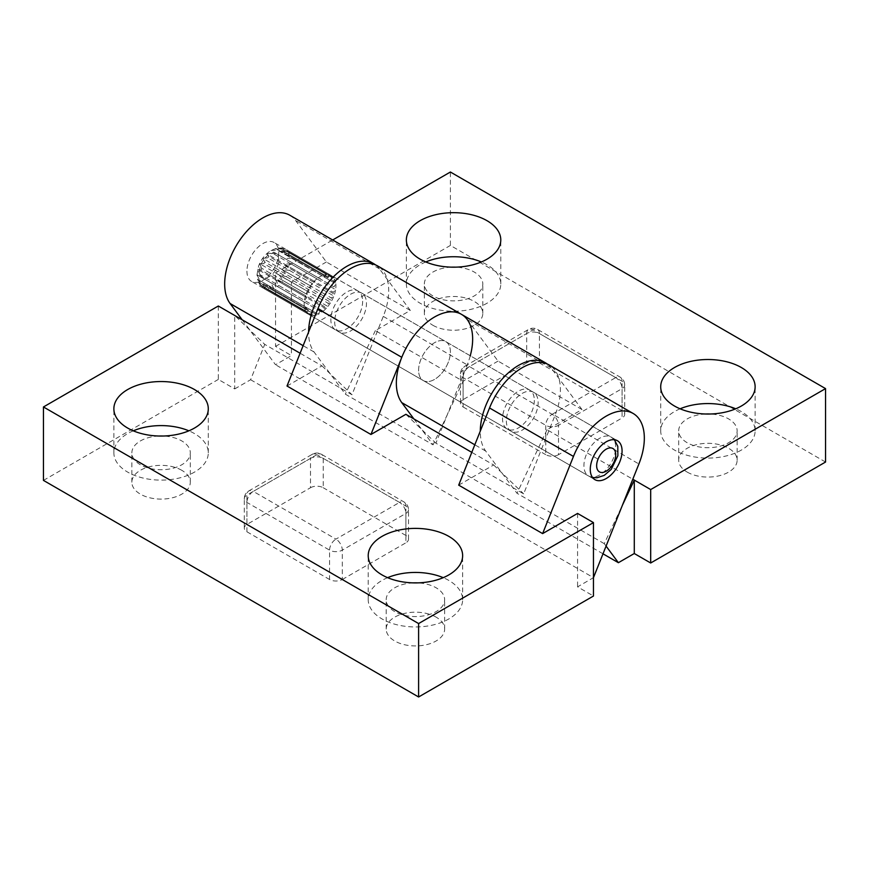 <?xml version="1.0" encoding="UTF-8"?>
<svg xmlns="http://www.w3.org/2000/svg" width="869" height="869" viewBox="0 0 869 869"><rect width="100%" height="100%" fill="white"/><g stroke="black" fill="none" stroke-linecap="round" stroke-linejoin="round"><path stroke-width="0.65" stroke-dasharray="4.34 3.26" d="M310.505 487.726A8.994 5.192 180 0 1 323.225 487.726L323.225 458.365A8.994 5.192 120 0 0 321.367 454.248A8.994 5.192 120 0 0 316.87 454.693A8.994 5.192 -120 0 0 312.373 454.248A8.994 5.192 -120 0 0 310.505 458.365A8.994 5.192 180 0 1 323.225 458.365L405.888 506.084A8.994 5.192 180 0 1 408.517 509.755A8.994 5.192 180 0 1 405.888 513.427A8.994 5.192 -120 0 0 399.523 502.412A8.994 5.192 -60 0 1 404.02 501.967A8.994 5.192 -60 0 1 405.888 506.084L405.888 535.456A8.994 5.192 180 0 1 408.517 539.128A8.994 5.192 180 0 1 405.888 542.799L405.888 513.427L342.299 550.142A8.994 5.192 180 0 1 329.579 550.142A8.994 5.192 -60 0 1 335.945 539.128A8.994 5.192 60 0 1 342.299 550.142L342.299 579.504A8.994 5.192 180 0 1 329.579 579.504L329.579 550.142L246.926 502.412A8.994 5.192 180 0 1 244.287 498.741A8.994 5.192 180 0 1 246.926 495.069A8.994 5.192 60 0 1 248.784 490.952A8.994 5.192 60 0 1 253.281 491.398A8.994 5.192 120 0 0 246.926 502.412L246.926 531.785A8.994 5.192 180 0 1 244.287 528.113A8.994 5.192 180 0 1 246.926 524.442L246.926 495.069L310.505 458.365L310.505 487.726L246.926 524.442M246.926 531.785L329.579 579.504M405.888 535.456L323.225 487.726M342.299 579.504L405.888 542.799M133.272 430.828A47.208 27.254 0 0 0 113.872 452.858A47.208 27.254 0 0 0 127.7 472.128A47.208 27.254 0 0 0 179.144 478.037A47.208 27.254 0 0 0 208.288 452.858A47.208 27.254 0 0 0 188.888 430.828M158.908 436.032A29.22 16.869 0 0 0 131.86 452.858A29.22 16.869 0 0 0 161.08 469.727A29.22 16.869 0 0 0 190.311 452.858A29.22 16.869 0 0 0 181.751 440.92A29.22 16.869 0 0 0 163.263 436.032M181.751 470.292A29.22 16.869 0 0 0 149.903 466.631A29.22 16.869 0 0 0 131.86 482.23A29.22 16.869 0 0 0 161.08 499.099A29.22 16.869 0 0 0 190.311 482.23A29.22 16.869 0 0 0 181.751 470.292M387.617 577.668A47.208 27.254 0 0 0 368.217 599.697A47.208 27.254 0 0 0 382.045 618.967A47.208 27.254 0 0 0 433.49 624.876A47.208 27.254 0 0 0 462.634 599.697A47.208 27.254 0 0 0 443.233 577.668M413.253 582.871A29.22 16.869 0 0 0 386.194 599.697A29.22 16.869 0 0 0 415.425 616.566A29.22 16.869 0 0 0 444.646 599.697A29.22 16.869 0 0 0 436.086 587.77A29.22 16.869 0 0 0 417.598 582.871M436.086 617.131A29.22 16.869 0 0 0 404.237 613.481A29.22 16.869 0 0 0 386.194 629.069A29.22 16.869 0 0 0 415.425 645.939A29.22 16.869 0 0 0 444.646 629.069A29.22 16.869 0 0 0 436.086 617.131M506.355 420.911A22.485 12.981 120 0 0 511.005 431.209A22.485 12.981 120 0 0 533.49 418.228A22.485 12.981 120 0 0 533.49 392.267A22.485 12.981 120 0 0 516.164 398.295A22.485 12.981 120 0 0 506.355 420.911M334.674 321.802A22.485 12.981 120 0 0 339.323 332.088A22.485 12.981 120 0 0 361.808 319.108A22.485 12.981 120 0 0 361.808 293.146A22.485 12.981 120 0 0 344.482 299.175A22.485 12.981 120 0 0 334.674 321.802M418.608 370.259A22.485 12.981 -60 0 1 428.417 347.633A22.485 12.981 -60 0 1 445.743 341.604A22.485 12.981 -60 0 1 445.743 367.565A22.485 12.981 -60 0 1 423.257 380.546A22.485 12.981 -60 0 1 418.608 370.259M218.315 306.007L218.315 379.438L234.717 388.91L234.717 315.48L264.741 344.374L351.978 394.743L383.283 316.392A53.954 31.154 120 0 0 377.548 265.892M234.717 388.91L250.609 379.731L264.741 344.374M470.259 355.769A53.954 31.154 -60 0 1 467.218 364.85L435.912 443.201L523.659 493.864L554.965 415.512A53.954 31.154 120 0 0 549.23 365.013M250.609 379.731L593.462 577.668L577.57 586.847L593.462 596.025M287.009 386.021L321.954 365.849L300.109 353.238M321.954 365.849L351.978 394.743M43.45 480.394L218.315 379.438M405.888 414.307L435.912 443.201M458.691 485.141L493.635 464.969L471.791 452.358M493.635 464.969L523.659 493.864M577.57 513.427L577.57 586.847M558.495 454.693A8.994 5.192 180 0 1 545.775 454.693L545.775 425.321A8.994 5.192 -60 0 1 552.13 414.307A8.994 5.192 60 0 1 558.495 425.321A8.994 5.192 180 0 1 545.775 425.321L463.112 377.602A8.994 5.192 180 0 1 460.483 373.931A8.994 5.192 180 0 1 463.112 370.259A8.994 5.192 60 0 1 464.98 366.142A8.994 5.192 60 0 1 469.477 366.588A8.994 5.192 120 0 0 463.112 377.602L463.112 406.964A8.994 5.192 180 0 1 460.483 403.292A8.994 5.192 180 0 1 463.112 399.621L463.112 370.259L526.701 333.544A8.994 5.192 180 0 1 539.421 333.544A8.994 5.192 120 0 0 537.553 329.427A8.994 5.192 120 0 0 533.055 329.872A8.994 5.192 -120 0 0 528.558 329.427A8.994 5.192 -120 0 0 526.701 333.544L526.701 362.916A8.994 5.192 180 0 1 539.421 362.916L539.421 333.544L622.074 381.274A8.994 5.192 180 0 1 624.713 384.945A8.994 5.192 180 0 1 622.074 388.617A8.994 5.192 -120 0 0 615.719 377.602A8.994 5.192 -60 0 1 620.216 377.157A8.994 5.192 -60 0 1 622.074 381.274L622.074 410.635A8.994 5.192 180 0 1 624.713 414.307A8.994 5.192 180 0 1 622.074 417.978L622.074 388.617L558.495 425.321L558.495 454.693L622.074 417.978M622.074 410.635L539.421 362.916M463.112 406.964L545.775 454.693M526.701 362.916L463.112 399.621M680.112 408.799A47.208 27.254 0 0 0 660.712 430.828A47.208 27.254 0 0 0 707.92 458.082A47.208 27.254 0 0 0 755.128 430.828A47.208 27.254 0 0 0 741.3 411.558A47.208 27.254 0 0 0 735.728 408.799M705.737 414.002A29.22 16.869 0 0 0 678.689 430.828A29.22 16.869 0 0 0 687.249 442.755A29.22 16.869 0 0 0 719.097 446.416A29.22 16.869 0 0 0 737.14 430.828A29.22 16.869 0 0 0 710.092 414.002M687.249 472.128A29.22 16.869 0 0 0 719.097 475.788A29.22 16.869 0 0 0 737.14 460.201A29.22 16.869 0 0 0 707.92 443.32A29.22 16.869 0 0 0 678.689 460.201A29.22 16.869 0 0 0 687.249 472.128M425.767 261.96A47.208 27.254 0 0 0 406.366 283.989A47.208 27.254 0 0 0 453.575 311.243A47.208 27.254 0 0 0 500.783 283.989A47.208 27.254 0 0 0 486.955 264.708A47.208 27.254 0 0 0 481.383 261.96M451.402 267.163A29.22 16.869 0 0 0 424.354 283.989A29.22 16.869 0 0 0 432.914 295.916A29.22 16.869 0 0 0 464.763 299.577A29.22 16.869 0 0 0 482.806 283.989A29.22 16.869 0 0 0 455.747 267.163M432.914 325.288A29.22 16.869 0 0 0 464.763 328.949A29.22 16.869 0 0 0 482.806 313.351A29.22 16.869 0 0 0 453.575 296.481A29.22 16.869 0 0 0 424.354 313.351A29.22 16.869 0 0 0 432.914 325.288M246.926 271.139A22.485 12.981 120 0 0 251.575 281.426A22.485 12.981 120 0 0 268.901 275.408A22.485 12.981 120 0 0 278.721 252.781A22.485 12.981 120 0 0 274.061 242.494A22.485 12.981 120 0 0 256.735 248.512A22.485 12.981 120 0 0 246.926 271.139M362.645 301.239A22.485 12.981 -60 0 1 352.836 323.865A22.485 12.981 -60 0 1 335.51 329.883A22.485 12.981 -60 0 1 335.51 303.922A22.485 12.981 -60 0 1 357.995 290.952A22.485 12.981 -60 0 1 362.645 301.239M534.326 400.359A22.485 12.981 -60 0 1 524.518 422.986A22.485 12.981 -60 0 1 507.192 429.004A22.485 12.981 -60 0 1 507.192 403.042A22.485 12.981 -60 0 1 529.677 390.062A22.485 12.981 -60 0 1 534.326 400.359M450.392 351.902A22.485 12.981 120 0 0 445.743 341.604A22.485 12.981 120 0 0 423.257 354.585A22.485 12.981 120 0 0 423.257 380.546A22.485 12.981 120 0 0 440.583 374.528A22.485 12.981 120 0 0 450.392 351.902M606.084 546.101L604.259 543.657L622.4 505.258M604.259 543.657L517.022 493.288L485.717 451.087A53.954 31.154 -60 0 1 480.285 431.111M413.872 418.912L433.088 444.83L345.341 394.168L314.035 351.967A53.954 31.154 -60 0 1 308.604 331.991M242.19 319.803L275.538 364.752L291.43 355.573L275.538 346.394L275.538 272.975L291.43 282.153L291.43 355.573M602.999 553.814L275.538 364.752M547.253 364.024A53.954 31.154 -60 0 1 551.152 367.989L581.991 409.549L547.046 429.731L632.795 479.232M547.046 429.731L517.022 493.288M375.571 264.915A53.954 31.154 -60 0 1 379.471 268.869L410.309 310.439L375.365 330.611L463.112 381.274L433.088 444.83M375.365 330.611L345.341 394.168M581.991 409.549L498.056 361.091L467.218 319.531A53.954 31.154 120 0 0 461.472 314.35M498.056 361.091L463.112 381.274M410.309 310.439L326.375 261.982L295.536 220.411A53.954 31.154 120 0 0 289.801 215.23M326.375 261.982L291.43 282.153M825.55 462.036L450.392 245.438L450.392 172.019M275.538 272.975L332.675 239.985M275.538 346.394L450.392 245.438M272.377 289.116L266.674 284.532L315.719 312.862L316.881 314.817L272.377 289.116A22.485 12.981 -60 0 0 273.735 288.584L318.239 314.274A22.485 12.981 120 0 0 321.856 312.188L270.998 282.827L273.735 288.584M266.674 284.532L268.945 289.812L313.448 315.512L315.719 312.862M313.448 315.512A22.485 12.981 120 0 0 316.881 314.817M267.717 289.801L262.775 284.5L311.819 312.818L312.221 315.49L267.717 289.801A22.485 12.981 -60 0 0 268.945 289.812M262.775 284.5L264.795 289.029L309.299 314.73L311.819 312.818M309.299 314.73A22.485 12.981 120 0 0 312.221 315.49M263.818 288.475L264.295 288.769A22.485 12.981 -60 0 1 263.818 288.475L259.679 282.707L308.734 311.026L308.332 314.165L263.818 288.475M259.679 282.707L260.048 284.923L261.699 286.325L306.203 312.025L308.734 311.026M306.203 312.025A22.485 12.981 120 0 0 308.332 314.165M261.069 285.271L258.473 282.164L257.691 279.351L306.746 307.669L305.584 310.961L261.069 285.271A22.485 12.981 -60 0 0 261.699 286.325M306.746 307.669L304.465 307.648L259.961 281.947L257.648 279.851L257.007 274.756L306.062 303.075L304.248 306.203L259.744 280.502L257.007 274.756L306.062 303.075M304.465 307.648A22.485 12.981 120 0 0 305.584 310.961M304.248 302.032A22.485 12.981 120 0 0 304.248 306.203M259.961 274.637L257.691 269.368L306.746 297.687L304.465 300.337L259.961 274.637A22.485 12.981 -60 0 0 259.744 276.331M257.691 269.368L261.069 270.031L305.584 295.732L306.746 297.687M305.584 295.732A22.485 12.981 120 0 0 304.465 300.337M261.699 268.26L259.679 263.72L308.734 292.038L306.203 293.95L261.699 268.26A22.485 12.981 -60 0 0 261.069 270.031M259.679 263.72L263.818 263.655L308.332 289.355L308.734 292.038M308.332 289.355A22.485 12.981 120 0 0 306.203 293.95M264.795 261.971L262.775 258.354L311.819 286.672L309.299 287.672L264.795 261.971A22.485 12.981 -60 0 0 263.818 263.655M262.775 258.354L267.717 257.843L312.221 283.533L311.819 286.672M312.221 283.533A22.485 12.981 120 0 0 309.299 287.672M268.945 256.409L266.674 253.813L315.719 282.132L313.448 282.11L268.945 256.409A22.485 12.981 -60 0 0 267.717 257.843M266.674 253.813L272.377 253.14L316.881 278.84L315.719 282.132M316.881 278.84A22.485 12.981 120 0 0 313.448 282.11M273.735 252.108L320.042 278.84L273.735 252.108A22.485 12.981 -60 0 0 272.377 253.14M257.007 274.756L258.614 266.066C261.145 259.255 265.273 254.085 270.998 250.522L275.734 248.534L324.365 277.135L323.214 275.18L278.699 249.49L275.321 248.816L278.156 248.089L282.132 248.795L326.646 274.485L324.365 277.135M270.998 250.522L277.341 250.022L321.856 275.723L320.042 278.84M321.856 275.723A22.485 12.981 120 0 0 318.239 277.808M326.646 274.485A22.485 12.981 120 0 0 323.214 275.18M283.359 248.806L281.317 248.078L279.221 248.86L328.265 277.178L327.874 274.506L283.359 248.806A22.485 12.981 -60 0 0 282.132 248.795M279.221 248.86L286.281 249.566L330.785 275.267L328.265 277.178M614.372 439.736L611.059 437.053A22.485 12.981 120 0 0 593.733 443.081A22.485 12.981 120 0 0 583.925 465.708A22.485 12.981 120 0 0 588.585 475.995A22.485 12.981 120 0 0 606.736 469.064A22.485 12.981 120 0 0 615.61 445.319A22.485 12.981 120 0 0 611.059 437.053L286.281 249.566A22.485 12.981 -60 0 1 286.781 249.827A22.485 12.981 -60 0 1 287.248 250.131L282.316 250.652L331.361 278.971L331.762 275.831L287.248 250.131M330.785 275.267A22.485 12.981 120 0 0 327.874 274.506M282.316 250.652L289.377 252.282L333.881 277.971L331.361 278.971M333.881 277.971A22.485 12.981 120 0 0 331.762 275.831M289.996 253.335L284.304 254.009L333.348 282.327L334.511 279.036L289.996 253.335A22.485 12.981 -60 0 0 289.377 252.282M284.304 254.009L291.115 256.648L335.63 282.349L333.348 282.327M335.63 282.349A22.485 12.981 120 0 0 334.511 279.036M291.332 258.104L284.989 258.604L334.033 286.922L335.836 283.794L291.332 258.104A22.485 12.981 -60 0 0 291.115 256.648M284.989 258.604L334.033 286.922M335.836 287.965A22.485 12.981 120 0 0 335.836 283.794M291.115 263.959L284.304 263.991L333.348 292.31L335.63 289.659L291.115 263.959A22.485 12.981 -60 0 0 291.332 262.264M284.304 263.991L289.996 268.564L334.511 294.265L333.348 292.31M334.511 294.265A22.485 12.981 120 0 0 335.63 289.659M289.377 270.346L282.316 269.64L331.361 297.958L333.881 296.047L289.377 270.346A22.485 12.981 -60 0 0 289.996 268.564M282.316 269.64L287.248 274.941L331.762 300.641L331.361 297.958M331.762 300.641A22.485 12.981 120 0 0 333.881 296.047M286.281 276.624L279.221 274.995L328.265 303.324L330.785 302.325L286.281 276.624A22.485 12.981 -60 0 0 287.248 274.941M279.221 274.995L283.359 280.763L327.874 306.464L328.265 303.324M327.874 306.464A22.485 12.981 120 0 0 330.785 302.325M282.132 282.197L275.321 279.546L324.365 307.865L326.646 307.887L282.132 282.197A22.485 12.981 -60 0 0 283.359 280.763M275.321 279.546L278.699 285.466L323.214 311.156L324.365 307.865M323.214 311.156A22.485 12.981 120 0 0 326.646 307.887M270.998 282.827L321.856 312.188M318.239 314.274L320.042 311.156M316.87 454.693L253.281 491.398L335.945 539.128L399.523 502.412L316.87 454.693M383.283 316.392L467.218 364.85M554.965 415.512L638.9 463.97M552.13 414.307L615.719 377.602L533.055 329.872L469.477 366.588L552.13 414.307M485.717 451.087L474.822 444.787M314.035 351.967L303.14 345.677M551.152 367.989L467.218 319.531M379.471 268.869L295.536 220.411M278.721 260.124A13.491 7.788 120 0 0 264.404 258.843A13.491 7.788 120 0 0 264.404 277.917A13.491 7.788 120 0 0 278.721 260.124M278.699 285.466A22.485 12.981 -60 0 1 277.341 286.498M264.795 289.029A22.485 12.981 -60 0 1 264.295 288.769L588.585 475.995L592.56 477.515M259.961 281.947A22.485 12.981 -60 0 1 259.744 280.502M277.341 250.022A22.485 12.981 -60 0 1 278.699 249.49M408.517 539.128L408.517 509.755A8.994 8.994 0 0 0 404.02 501.967L321.367 454.248A8.994 8.994 0 0 0 312.373 454.248L248.784 490.952A8.994 8.994 0 0 0 244.287 498.741L244.287 528.113M208.288 452.858L208.288 408.799M113.872 452.858L113.872 408.799M190.311 482.23L190.311 452.858M131.86 482.23L131.86 452.858M462.634 599.697L462.634 555.649M368.217 599.697L368.217 555.649M444.646 629.069L444.646 599.697M386.194 629.069L386.194 599.697M511.005 431.209L594.939 479.666M533.49 392.267L617.424 440.724M339.323 332.088L507.192 429.004M361.808 293.146L529.677 390.062M624.713 414.307L624.713 384.945A8.994 8.994 0 0 0 620.216 377.157L537.553 329.427A8.994 8.994 0 0 0 528.558 329.427L464.98 366.142A8.994 8.994 0 0 0 460.483 373.931L460.483 403.292M755.128 430.828L755.128 386.77M660.712 430.828L660.712 386.77M737.14 460.201L737.14 430.828M678.689 460.201L678.689 430.828M500.783 283.989L500.783 239.931M406.366 283.989L406.366 239.931M482.806 313.351L482.806 283.989M424.354 313.351L424.354 283.989M357.995 290.952L274.061 242.494M335.51 329.883L251.575 281.426M260.048 284.923L258.473 282.175M278.145 248.089L281.317 248.078"/><path stroke-width="1.3" d="M188.888 430.828A47.208 27.254 0 0 0 133.272 430.828M163.263 436.032A29.22 16.869 0 0 0 158.908 436.032M127.7 428.08A47.208 27.254 180 0 1 113.872 408.799A47.208 27.254 180 0 1 161.08 381.545A47.208 27.254 180 0 1 208.288 408.799A47.208 27.254 180 0 1 179.144 433.979A47.208 27.254 180 0 1 127.7 428.08M443.233 577.668A47.208 27.254 0 0 0 387.617 577.668M417.598 582.871A29.22 16.869 0 0 0 413.253 582.871M382.045 574.92A47.208 27.254 180 0 1 368.217 555.649A47.208 27.254 180 0 1 415.425 528.385A47.208 27.254 180 0 1 462.634 555.649A47.208 27.254 180 0 1 433.49 580.829A47.208 27.254 180 0 1 382.045 574.92M622.074 451.022A22.485 12.981 -60 0 1 612.265 473.638A22.485 12.981 -60 0 1 594.939 479.666A22.485 12.981 -60 0 1 590.279 469.379A22.485 12.981 -60 0 1 600.099 446.753A22.485 12.981 -60 0 1 617.424 440.724A22.485 12.981 -60 0 1 622.074 451.022M300.109 353.238L218.315 306.007L43.45 406.964L43.45 480.394L418.608 696.981L418.608 623.562L43.45 406.964M633.153 413.47L549.23 365.013A53.954 31.154 120 0 0 489.529 407.974L458.691 485.141L542.625 533.599L573.464 456.431A53.954 31.154 -60 0 1 633.153 413.47A53.954 31.154 -60 0 1 638.9 463.97L593.462 577.668M480.285 431.111A53.954 31.154 -60 0 1 504.009 377.07A53.954 31.154 -60 0 1 545.406 362.808L377.548 265.892A53.954 31.154 120 0 0 317.848 308.853L287.009 386.021L370.944 434.478L401.782 357.311A53.954 31.154 -60 0 1 461.472 314.35A53.954 31.154 -60 0 1 470.259 355.769M471.791 452.358L405.888 414.307L370.944 434.478M418.608 696.981L593.462 596.025L593.462 522.606L577.57 513.427L542.625 533.599M593.462 522.606L418.608 623.562M735.728 408.799A47.208 27.254 0 0 0 680.112 408.799M710.092 414.002A29.22 16.869 0 0 0 705.737 414.002M741.3 367.5A47.208 27.254 180 0 1 755.128 386.77A47.208 27.254 180 0 1 707.92 414.035A47.208 27.254 180 0 1 660.712 386.77A47.208 27.254 180 0 1 689.856 361.591A47.208 27.254 180 0 1 741.3 367.5M481.383 261.96A47.208 27.254 0 0 0 425.767 261.96M455.747 267.163A29.22 16.869 0 0 0 451.402 267.163M486.955 220.661A47.208 27.254 180 0 1 500.783 239.931A47.208 27.254 180 0 1 453.575 267.185A47.208 27.254 180 0 1 406.366 239.931A47.208 27.254 180 0 1 435.51 214.752A47.208 27.254 180 0 1 486.955 220.661M634.283 553.52L634.283 480.09L650.685 489.562L650.685 562.993L634.283 553.52L618.391 562.699L606.084 546.101M622.4 505.258L634.283 480.09L632.795 479.232M461.472 314.35A53.954 31.154 120 0 0 411.026 339.909A53.954 31.154 120 0 0 401.782 402.629L413.872 418.912M308.604 331.991A53.954 31.154 -60 0 1 332.338 277.961A53.954 31.154 -60 0 1 373.724 263.687L289.801 215.23A53.954 31.154 120 0 0 239.344 240.789A53.954 31.154 120 0 0 230.1 303.509L242.19 319.803M618.391 562.699L602.999 553.814M545.406 362.808A53.954 31.154 -60 0 1 547.253 364.024M650.685 489.562L825.55 388.606L825.55 462.036L650.685 562.993M373.724 263.687A53.954 31.154 -60 0 1 375.571 264.915M825.55 388.606L450.392 172.019L332.675 239.985M317.848 308.853L401.782 357.311M489.529 407.974L573.464 456.431M474.822 444.787L401.782 402.629M303.14 345.677L230.1 303.509M596.645 465.708A13.491 7.788 -60 0 1 610.95 447.904A13.491 7.788 -60 0 1 610.95 466.979A13.491 7.788 -60 0 1 596.645 465.708M592.56 477.515L597.025 477.754L604.248 475.365L611.287 469.325L617.87 455.725L617.805 446.362L614.372 439.736"/></g></svg>
